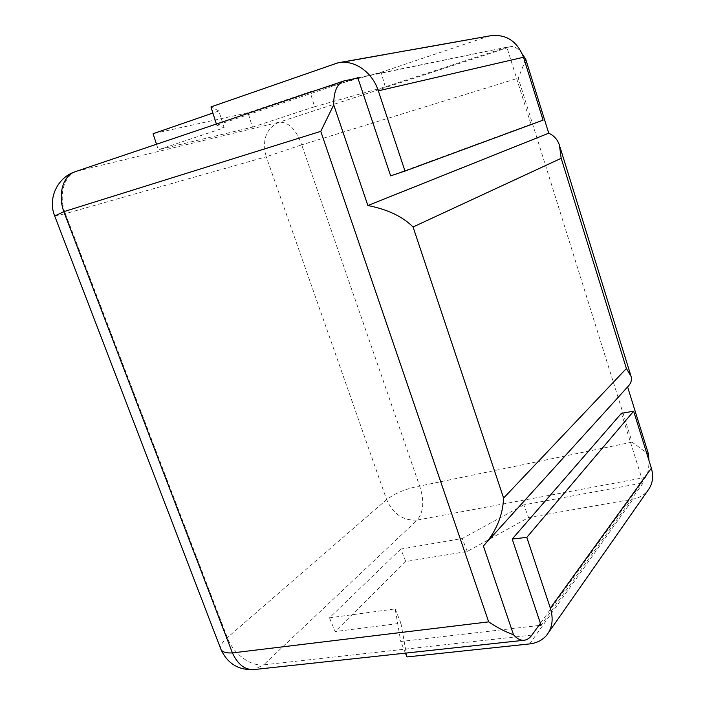 <?xml version="1.0" encoding="UTF-8"?>
<svg xmlns="http://www.w3.org/2000/svg" width="705" height="705" viewBox="0 0 705 705"><rect width="100%" height="100%" fill="white"/><g stroke="black" fill="none" stroke-linecap="round" stroke-linejoin="round"><path stroke-width="0.53" stroke-dasharray="3.52 2.64" d="M627.609 386.913L628.076 386.393M525.807 59.458L518.245 78.158L632.077 442.123L648.512 454.161M483.374 545.943L627.582 386.842M621.431 413.315L643.207 482.881L641.312 483.225L645.542 477.355C647.913 473.839 649.041 468.155 648.917 460.312M523.789 504.886L462.233 538.541L400.81 549.063L405.754 561.524L467.265 551.469L528.6 517.54L523.789 504.886L641.312 483.225L540.4 623.282M538.796 625.511L400.748 641.488L405.419 653.13M400.81 549.063L329.491 617.827L395.188 608.9L400.748 641.488M252.469 127.129L314.553 106.746L310.077 91.765L248.019 112.747L252.469 127.129L158.308 149.768L224.146 127.79L218.867 110.976L210.971 106.922M467.265 551.469L462.233 538.541M314.553 106.746L385.274 86.882L381.088 72.271L310.077 91.765M218.867 110.976L212.901 113.038M248.019 112.747L153.073 133.703M333.932 63.917L487.384 36.607L381.088 72.271M216.364 124.036L216.743 125.234L224.146 127.79M156.51 144.252L158.308 149.768M395.188 608.9L400.925 623.229L335.113 631.565L329.491 617.827M522.379 54.1C518.21 48.574 514.412 46.072 510.984 46.592L504.921 47.834L385.274 86.882M355.505 78.484L216.743 125.234M357.876 77.999L506.851 47.2L530.962 124.247L543.088 120.15M487.384 36.607L490.698 35.726M528.6 517.54L633.134 499.07C639.241 497.933 644.123 495.113 647.798 490.592M506.851 47.2L357.787 77.717M221 649.525C219.749 646.432 221.846 642.466 227.318 637.637L386.622 499.616C395.152 493.112 406.159 488.6 419.651 486.08L301.722 144.86L266.243 156.757C261.846 139.969 266.067 128.469 278.916 122.247L510.984 46.592M345.256 80.59L76.977 171.183C63.626 175.298 58.259 195.955 65.371 213.668L54.699 216.003M632.077 442.123L419.651 486.08C424.498 500.682 423.687 512.006 417.219 520.052C403.357 520.951 393.152 514.139 386.622 499.616L266.243 156.757L65.371 213.668L227.318 637.637C233.064 653.447 250.46 666.613 263.635 664.833L253.967 669.565M530.962 124.247L390.64 175.88M406.944 656.937L400.925 623.229M405.754 561.524L335.113 631.565M643.207 482.881L541.061 625.247M76.977 171.183L278.916 122.247C288.521 121.709 296.118 129.244 301.722 144.86L518.245 78.158M645.542 477.355L417.219 520.052L263.635 664.833L531.896 635.09M529.605 643.921L633.134 499.07M559.426 145.186L560.07 147.266M630.649 374.998L631.072 376.382M484.423 544.912L487.217 541.828M546.868 634.967L548.578 632.517"/><path stroke-width="1.06" d="M648.917 460.312L648.512 454.161L627.609 386.913M357.876 77.999L344.058 80.908C337.069 83.639 333.624 91.632 333.721 104.878L367.878 205.534C387.512 209.367 402.573 216.514 413.06 226.992L561.18 158.308L559.426 145.186C557.602 139.616 554.033 135.616 548.728 133.201L525.807 59.458L522.379 54.1M561.18 158.308L626.392 368.521L631.072 376.382C632.068 379.916 631.063 383.256 628.076 386.393L487.217 541.828M626.392 368.521L503.599 498.065C502.806 515.276 496.408 530.891 484.423 544.912L483.374 545.943L513.531 634.808C517.065 638.8 520.634 640.607 524.229 640.246C527.111 639.876 529.666 638.157 531.896 635.09L540.4 623.282M513.531 634.808C505.106 631.706 496.822 627.397 488.68 621.863L320.766 131.35L333.721 104.878M212.901 113.038L153.073 133.703L156.51 144.252M355.505 78.484L357.787 77.717L390.64 175.88L405.005 171.059L378.321 90.813C372.31 71.822 353.928 59.291 337.845 62.851L210.971 106.922L216.364 124.036M405.005 171.059L543.088 120.15L523.524 57.255C517.197 41.181 506.252 34.007 490.698 35.726L337.845 62.851M405.419 653.13L406.944 656.937L529.605 643.921C536.866 643.092 542.621 640.105 546.868 634.967C552.429 627.635 553.584 618.682 550.332 608.115L651.367 468.173C653.808 476.712 652.618 484.185 647.798 490.592L548.578 632.517M651.367 468.173L633.645 411.209L621.431 413.315L512.209 539.043L541.061 625.247L538.796 625.511M367.878 205.534L548.728 133.201M54.699 216.003L63.811 211.659L232.412 652.918C226.173 653.235 222.366 652.099 221 649.525C227.556 663.669 238.546 670.34 253.967 669.565C244.979 670.05 237.788 664.498 232.412 652.918L488.68 621.863M320.766 131.35L63.811 211.659C57.466 194.095 63.221 175.237 75.558 171.588L76.977 171.183M550.332 608.115L526.802 537.377L512.209 539.043M633.645 411.209L526.802 537.377M503.599 498.065L413.06 226.992M378.321 90.813L523.524 57.255M560.07 147.266L630.649 374.998M253.967 669.565L524.229 640.246M344.058 80.908L75.558 171.588C57.528 177.193 47.526 198.378 54.664 215.906L221 649.525"/></g></svg>
